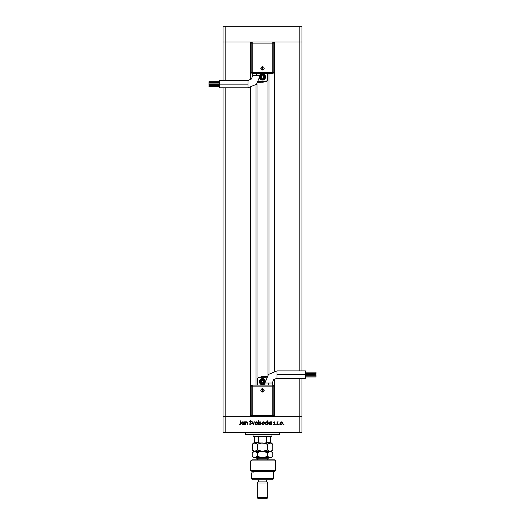 <?xml version="1.0" encoding="UTF-8"?>
<svg xmlns="http://www.w3.org/2000/svg" width="525" height="525" viewBox="0 0 525 525"><rect width="100%" height="100%" fill="white"/><g stroke="black" fill="none" stroke-linecap="round" stroke-linejoin="round"><path stroke-width="0.79" d="M256.974 83.803L256.974 385.101L256.974 83.803M225.14 416.666L225.14 87.813L225.14 416.666L250.661 416.666L223.04 416.666L225.14 416.666L225.14 432.456L299.86 432.456L299.86 416.666L301.96 416.666L301.96 378.256L301.96 432.456L223.04 432.456L223.04 87.813L223.04 432.456L225.14 432.456L225.14 416.666L223.04 416.666L252.19 416.666L225.14 416.666M225.14 80.443L225.14 42.033L250.661 42.033L250.661 79.61L250.661 42.033L225.14 42.033L225.14 80.443M250.661 87.511L250.661 416.666L250.661 87.511M274.339 416.666L299.86 416.666L274.339 416.666L274.339 379.089L274.339 416.666M274.339 42.033L301.96 42.033L301.96 370.893L301.96 42.033L299.86 42.033L299.86 370.893L299.86 42.033L301.96 42.033L301.96 26.25L301.96 42.033L299.86 42.033L299.86 26.25L301.96 26.25L299.86 26.25L299.86 42.033L274.339 42.033L274.339 371.195L274.339 42.033M223.04 42.033L252.19 42.033L251.134 43.089L251.134 72.555L251.134 43.089L252.19 42.033L252.19 43.089L251.134 43.089L252.19 43.089L252.19 42.033L225.14 42.033L225.14 26.25L299.86 26.25L225.14 26.25L225.14 42.033L223.04 42.033L223.04 80.443L223.04 42.033L225.14 42.033L223.04 42.033L223.04 26.25L225.14 26.25L223.04 26.25L223.04 42.033M299.86 378.256L299.86 416.666L301.96 416.666L272.81 416.666L273.866 415.616L273.866 386.151L273.866 415.616L272.81 416.666L272.81 415.616L273.866 415.616L272.81 415.616L272.81 416.666L299.86 416.666L299.86 432.456L301.96 432.456L301.96 416.666L299.86 416.666L299.86 378.256M269.01 373.925L269.01 73.605L269.01 373.925M255.99 84.774L255.99 385.101L255.99 84.774M272.81 42.033L299.86 42.033L252.19 42.033L272.81 42.033L273.866 43.089L272.81 42.033L272.81 43.089L272.81 42.033M245.661 432.456L245.661 434.556L279.339 434.556L279.339 432.456L279.339 434.556L245.661 434.556L245.661 432.456M245.483 424.561L245.149 424.561L245.483 424.561L245.149 424.561L245.149 421.87L245.483 422.356L247.032 421.962L247.511 423.084L247.183 424.561L247.058 422.461L245.871 422.356L245.483 424.561L245.529 422.868L246.448 422.152L247.144 422.684L247.183 424.561L247.511 423.183L246.507 421.824L245.483 422.356L245.149 421.87L245.149 424.561L245.149 421.87L245.483 421.87M251.573 423.655L250.622 424.653L249.401 423.852L250.517 424.279L251.18 423.911L249.651 421.792L250.543 420.781L251.527 421.404L250.307 421.188L249.985 421.765L251.573 423.655L249.966 421.627L250.504 421.162L251.527 421.404L250.543 420.781L249.637 421.641L251.239 423.655L250.517 424.279L249.401 423.852L250.517 424.653L251.567 423.76M254.093 421.87L254.454 421.87L253.227 424.561L251.948 421.87L253.201 423.826L254.454 421.87L253.227 424.561L254.454 421.87L253.201 423.826L251.948 421.87L253.175 424.561L251.948 421.87L252.308 421.87M254.973 423.222L255.34 422.264L256.22 421.824L257.289 422.166L257.755 423.091L257.355 424.207L256.364 424.607L255.38 424.207L254.973 423.222L256.364 424.607L257.755 423.222L257.388 422.264L256.364 421.824L255.34 422.264L254.973 423.222M261.824 423.36L262.185 422.264L263.36 421.824L264.397 422.474L264.502 423.754L263.484 424.587L262.224 424.207L261.817 423.222L263.215 424.607L264.607 423.222L264.233 422.264L263.215 421.824L262.29 422.166M271.071 422.244L271.497 421.87L271.497 424.561L271.169 424.095L269.528 424.508L268.669 423.347L269.299 422.048L270.697 421.956L271.169 422.369L270.08 421.824L268.669 423.209L270.067 424.607L271.169 424.095L271.497 424.561L271.497 421.87L271.169 424.561M283.703 424.607L283.644 423.997L284.012 424.298L283.402 424.298L283.703 424.607M279.904 423.222L280.271 422.264L281.157 421.824L282.22 422.166L282.693 423.222L281.833 424.508L280.311 424.207L279.904 423.222L281.302 424.607L282.693 423.222L282.319 422.264L281.302 421.824L280.271 422.264L279.904 423.222M278.939 424.607L278.873 423.997L279.241 424.298L278.631 424.298L278.939 424.607M277.305 424.561L276.977 421.87L277.305 422.264L278.25 421.916L277.397 422.632L277.305 424.561L277.364 422.73L278.25 421.916L277.305 422.264L276.977 421.87L276.977 424.561L277.305 421.87M276.006 424.607L275.704 424.298L276.071 423.997L276.176 424.554L276.006 423.997L275.704 424.298L276.006 424.607M273.577 422.586L274.122 421.831L274.949 422.205L273.906 422.513L274.923 423.511L274.765 424.384L273.433 424.246L274.66 423.885L273.577 422.527L274.66 423.846L273.433 424.246L274.207 424.607L274.995 423.833L273.906 422.513L274.949 422.205L274.306 421.824M267.573 422.264L268.006 420.781L268.006 424.561L267.671 424.095L266.037 424.508L265.171 423.209L265.808 422.048L267.199 421.969L267.671 422.389L266.582 421.824L265.171 423.209L266.575 424.607L267.671 424.095L268.006 424.561L268.006 420.781L267.671 420.781L268.006 420.781L268.006 424.561L267.671 424.561M258.746 424.561L258.418 420.781L258.746 422.356L260.387 421.923L261.253 423.222L260.374 424.508L258.963 424.298L259.836 424.607L261.253 423.222L259.849 421.824L258.746 422.356L258.418 420.781L258.418 424.561L258.746 420.781M244.066 421.87L244.394 424.561L244.066 424.095L242.425 424.508L241.559 423.209L242.196 422.048L243.587 421.956L244.066 422.369L242.977 421.824L241.559 423.209L242.963 424.607L244.066 424.095L244.394 424.561L244.394 421.87L244.066 424.561M239.531 424.128L240.424 423.938L240.804 420.879L240.686 424.239L239.886 424.653L239.059 424.233L239.964 424.279L239.059 424.233L239.945 424.653L240.804 423.367L240.804 420.879L240.109 424.252M282.22 422.166L282.483 422.481M282.667 423.491L282.548 423.839M280.245 423.071L280.704 424.108L282.01 424.016M282.286 422.835L281.295 422.152L280.232 423.222L281.295 422.152L282.358 423.222L282.096 422.52M281.866 422.317L281.472 422.166M281.892 424.108L282.358 423.222L281.295 424.279L280.252 423.432M278.25 421.916L277.574 422.31M277.338 422.881L277.312 423.34M276.071 423.997L276.308 424.233M274.949 422.205L274.627 422.336M274.083 422.842L274.542 423.13M273.591 424.397L273.768 424.102M274.654 423.931L274.529 423.544M274.483 423.504L274.162 423.308M274.26 421.824L273.577 422.527M269.528 424.508L268.767 423.747M268.675 423.045L268.8 422.612M270.401 421.857L270.926 422.107M271.169 421.87L271.169 422.369M270.683 424.108L271.149 423.432L270.854 422.454L271.09 422.802M270.06 424.279L270.493 424.2M269.003 423.321L269.371 424.016M269.318 423.97L269.082 423.623M269.876 422.172L268.997 423.209L270.086 422.152L271.169 423.222L270.08 424.279L269.036 423.491M269.666 424.2L270.29 424.259M266.3 424.581L265.276 423.754M265.335 422.546L265.598 422.218M266.89 421.851L267.33 422.048M267.671 420.781L267.671 422.389M265.283 423.767L265.571 424.187M267.356 422.454L266.588 422.152L265.571 422.835M265.827 423.97L266.798 424.259L267.599 423.636L266.588 424.279L265.499 423.209L266.588 422.152L267.592 422.802M267.192 422.323L266.818 422.172M264.022 422.074L263.511 421.851M262.933 424.587L262.054 424.003M262.185 422.264L261.817 423.222M262.224 424.207L262.677 424.515M262.159 423.071L262.618 424.108L263.924 424.016M262.402 422.533L262.152 423.222L263.209 422.152L264.272 423.222L263.78 422.317L262.395 422.54M263.78 422.317L263.386 422.166M263.806 424.108L264.272 423.222L263.209 424.279L262.165 423.432M259.133 424.036L259.836 424.279L258.746 423.209L259.914 422.152M260.046 422.172L260.918 423.222L260.151 422.198L259.238 422.323L258.746 423.209L259.232 424.108M260.597 423.977L260.918 423.222L260.249 424.2M258.772 423.432L259.068 423.977M260.413 424.115L260.735 423.813M260.892 423.472L260.899 423.012M256.653 421.851L257.171 422.074M254.986 422.999L255.229 422.402M255.314 423.071L255.773 424.108L256.777 424.2M257.355 422.835L256.364 422.152L255.301 423.222L256.364 422.152L257.427 423.222L257.165 422.52M256.935 422.317L256.541 422.166M256.771 424.2L257.427 423.222L256.364 424.279L255.321 423.432M250.031 424.541L249.401 423.852L250.038 424.082M249.861 423.892L250.261 424.226M250.386 424.266L250.786 424.233M249.651 421.47L249.887 421.037M251.527 421.404L251.147 421.536M251.383 423.098L251.547 423.465M245.923 421.962L246.356 421.831M247.196 422.093L247.478 422.684M247.511 423.058L247.183 424.561M247.183 423.294L247.072 422.481M246.586 422.159L246.146 422.205M245.871 422.356L245.516 422.953M245.497 423.137L245.483 423.59M242.688 424.581L242.183 424.377M241.572 423.045L241.697 422.612M242.274 422.002L242.773 421.831M242.957 424.279L243.889 423.819L243.987 422.802M241.9 423.321L242.268 424.016M242.215 423.97L241.979 423.623M243.751 422.461L242.977 422.152L244.066 423.222L242.977 424.279L241.933 423.491M242.379 424.102L243.187 424.259M241.894 423.209L242.977 422.152L241.973 422.802M240.476 420.879L240.804 423.367M240.686 424.239L240.378 424.554M239.059 424.233L239.479 424.095M240.424 423.938L240.476 423.478M281.092 424.259L281.505 424.259M282.279 423.629L282.319 422.914M281.4 422.159L280.547 422.467M280.409 422.632L280.252 423.012M266.378 424.259L266.798 424.259M266.798 422.172L266.378 422.172M263.005 424.259L263.419 424.259M264.193 423.629L263.963 422.467M263.314 422.159L262.461 422.467M262.323 422.632L262.165 423.012M259.842 422.152L259.422 422.231M258.93 422.612L258.746 423.209M259.626 424.259L260.046 424.259M260.833 422.809L260.151 422.198M256.161 424.259L256.574 424.259M257.408 423.432L257.381 422.914M256.469 422.159L255.616 422.467M255.478 422.632L255.321 423.012M243.587 422.323L242.077 422.618M270.395 442.759L266.707 442.45L266.707 436.662L271.445 436.662L271.97 436.137L253.03 436.137L253.555 436.662L266.707 436.662L253.555 436.662L253.03 436.137L271.97 436.137L271.97 434.556L271.97 436.137L271.445 436.662L266.707 436.662L266.707 442.45L265.427 442.975M253.03 434.556L253.03 436.137L253.03 434.556M270.395 442.45L270.395 436.662L270.395 442.621L266.707 442.45L265.44 442.975M254.605 442.621L254.605 436.662L254.605 442.45L258.293 442.45L259.573 442.975L258.293 442.45L258.293 436.662L258.293 442.45L254.605 442.772M277.023 374.574L277.023 370.893L268.465 374.437L264.922 382.994L272.285 382.994L273.676 379.647L277.023 378.256L277.023 374.574L305.438 374.574L305.438 370.893L305.438 378.256L305.438 374.574L277.023 374.574L277.023 378.256L273.676 379.647L272.285 382.994L268.603 382.994L268.603 385.101L268.603 382.994L264.922 382.994L268.465 374.437L277.023 370.893L277.023 374.574M262.5 390.357L262.5 392.037L262.5 390.357L262.5 392.037L261.312 391.545L260.82 390.357L261.857 388.808L263.688 389.176L264.049 391L262.5 392.037L264.18 390.357L262.5 388.684L262.5 390.357M305.438 374.358L315.958 374.358L315.958 373.465L305.438 373.465L315.958 373.465L315.958 374.358L305.438 374.358M305.438 377.016L315.958 377.016L315.958 376.123L305.438 376.123L315.958 376.123L315.958 377.016L305.438 377.016M305.438 375.683L315.958 375.683L315.958 374.791L305.438 374.791L315.958 374.791L315.958 375.683L305.438 375.683M305.438 373.026L315.958 373.026L315.958 372.127L305.438 372.127L315.958 372.127L315.958 373.026L305.438 373.026M264.252 384.3L264.922 383.703L261.424 384.641L259.343 381.675L261.424 384.641L264.922 383.703L263.117 384.773L261.293 384.595L260.269 383.913L259.343 381.675L261.706 378.623L265.263 380.146L261.706 378.623L259.343 381.675L259.402 381.065L260.269 379.444L261.883 378.584L263.707 378.761L265.263 380.146M265.066 381.104L263.963 379.49L261.988 379.096L260.643 379.818L259.868 381.675L262.211 379.063L265.066 381.104L262.211 379.063L259.868 381.675L262.5 379.365L264.817 381.675L264.639 382.561L263.786 383.604L262.5 383.992L260.577 382.961L260.361 380.789L261.214 379.752L262.5 379.365L264.134 380.041L264.817 381.675L262.5 383.992L259.868 381.675L261.975 384.254L264.922 382.699L261.975 384.254L259.868 381.675L260.315 383.138L261.496 384.11L263.012 384.261L264.922 382.699M272.81 385.101L252.19 385.101L252.19 386.151L252.19 385.101L251.134 386.151L251.134 415.616L252.19 416.666L272.81 416.666L252.19 416.666L251.134 415.616L252.19 415.616L252.19 416.666L252.19 415.616L251.134 415.616L251.134 386.151L252.19 385.101L272.81 385.101L273.866 386.151L272.81 386.151L273.866 386.151L272.81 385.101L272.81 386.151L272.81 385.101M258.51 377.252L266.385 377.226L258.818 377.206L257.762 378.256L258.234 377.383M257.762 385.101L257.762 378.256L257.762 385.101M261.522 376.602L260.4 377.14L264.731 377.206L262.848 376.694L260.4 377.14L262.762 376.418L261.522 376.602M263.786 376.418L260.4 377.14M266.444 376.418L264.744 376.418L266.444 376.418L266.444 377.108L266.444 376.418L263.812 376.418M263.55 382.285L263.55 381.071L262.5 380.461L261.45 381.071L261.45 382.285L262.5 382.896L263.55 382.285L263.55 381.071L262.5 380.461L261.45 381.071L261.45 382.285L262.5 382.896L261.45 382.285L261.45 381.071L262.5 380.461L263.55 381.071L263.55 382.285L262.5 382.896L263.55 382.285M259.875 383.434L260.748 384.3M265.125 379.923L264.252 379.05M260.748 379.05L259.875 379.923M262.762 376.418L260.321 377.199M251.134 386.151L252.19 386.151L251.134 386.151M252.19 386.151L252.19 415.616L272.81 415.616L272.81 386.151L252.19 386.151L252.19 415.616L272.81 415.616L272.81 386.151L252.19 386.151M247.977 84.131L247.977 87.813L256.535 84.269L260.078 75.712L252.715 75.712L251.324 79.058L247.977 80.443L247.977 84.131L219.562 84.131L219.562 87.813L219.562 80.443L219.562 84.131L247.977 84.131L247.977 80.443L251.324 79.058L252.715 75.712L256.397 75.712L256.397 73.605L256.397 75.712L260.078 75.712L256.535 84.269L247.977 87.813L247.977 84.131M262.5 68.342L262.5 70.022L262.5 66.668L262.5 68.342L262.5 66.668L263.688 67.154L264.18 68.342L263.688 69.53L262.5 70.022L261.312 69.53L260.82 68.342L261.312 67.154L262.5 66.668L260.82 68.342L262.5 70.022L262.5 68.342M219.562 84.348L209.042 84.348L209.042 85.24L219.562 85.24L209.042 85.24L209.042 84.348L219.562 84.348M219.562 81.683L209.042 81.683L209.042 82.576L219.562 82.576L209.042 82.576L209.042 81.683L219.562 81.683M219.562 83.016L209.042 83.016L209.042 83.915L219.562 83.915L209.042 83.915L209.042 83.016L219.562 83.016M219.562 85.68L209.042 85.68L209.042 86.572L219.562 86.572L209.042 86.572L209.042 85.68L219.562 85.68M260.748 74.399L260.078 74.996L263.576 74.058L265.657 77.024L263.576 74.058L260.078 74.996L261.883 73.927L264.252 74.399L265.125 75.272L265.657 77.024L263.294 80.082L259.737 78.56L263.294 80.082L265.657 77.024L265.598 77.641L264.731 79.255L263.117 80.122L261.293 79.944L259.737 78.56M259.934 77.595L261.037 79.216L263.012 79.603L264.357 78.888L265.132 77.024L262.789 79.642L259.934 77.595L262.789 79.642L265.132 77.024L262.5 79.341L260.183 77.024L260.361 76.138L261.214 75.101L262.5 74.707L264.423 75.738L264.639 77.91L263.786 78.953L262.5 79.341L260.866 78.665L260.183 77.024L262.5 74.707L265.132 77.024L263.025 74.445L260.078 76L263.025 74.445L265.132 77.024L264.685 75.561L262.5 74.392L261.037 74.839L260.078 76M252.19 73.605L272.81 73.605L272.81 72.555L272.81 73.605L273.866 72.555L273.866 43.089L272.81 43.089L273.866 43.089L273.866 72.555L272.81 73.605L252.19 73.605L251.134 72.555L252.19 72.555L251.134 72.555L252.19 73.605L252.19 72.555L252.19 73.605M266.49 81.454L258.615 81.48L266.182 81.5L267.238 80.443L266.766 81.323M267.238 73.605L267.238 80.443L267.238 73.605M263.478 82.097L264.6 81.559L260.269 81.5L262.152 82.012L264.6 81.559L262.238 82.287L263.478 82.097M261.214 82.287L264.6 81.559M258.556 82.287L260.256 82.287L258.556 82.287L258.556 81.592L258.556 82.287L261.188 82.287M261.45 76.42L261.45 77.634L262.5 78.238L263.55 77.634L263.55 76.42L262.5 75.81L261.45 76.42L261.45 77.634L262.5 78.238L263.55 77.634L263.55 76.42L262.5 75.81L263.55 76.42L263.55 77.634L262.5 78.238L261.45 77.634L261.45 76.42L262.5 75.81L261.45 76.42M265.125 75.272L264.252 74.399M259.875 78.776L260.748 79.649M264.252 79.649L265.125 78.783M262.238 82.287L264.679 81.506M273.866 72.555L272.81 72.555L273.866 72.555M272.81 72.555L272.81 43.089L252.19 43.089L252.19 72.555L272.81 72.555L272.81 43.089L252.19 43.089L252.19 72.555L272.81 72.555M250.688 460.865L252.518 459.815L250.688 460.865L250.688 470.334L275.651 470.334L250.688 470.334L251.869 471.391L274.601 471.391L251.869 471.391L250.688 470.334L250.688 460.865L275.651 460.865L250.688 460.865L252.518 459.815L250.688 460.865M274.601 459.815L275.651 460.865L274.601 459.815L252.518 459.815L274.601 459.815M251.449 478.754L252.505 479.811L272.495 479.811L273.551 478.754L251.449 478.754L273.551 478.754L273.551 471.391L273.551 478.754L272.495 479.811L252.505 479.811L251.449 478.754L251.449 472.966L251.449 478.754M267.763 482.967L266.707 481.911L258.293 481.911L257.237 482.967L267.763 482.967L257.237 482.967L257.237 497.7L258.293 498.75L266.707 498.75L267.763 497.7L257.237 497.7L267.763 497.7L267.763 482.967L267.763 497.7L266.707 498.75L258.293 498.75L257.237 497.7L257.237 482.967L258.293 481.911L266.707 481.911L266.707 479.811L266.707 481.911L267.763 482.967M258.293 479.811L258.293 481.911L258.293 479.811M253.089 472.966L251.449 472.966L253.089 472.966L253.089 471.391L253.089 472.966M267.763 459.815L267.763 458.758L257.946 458.758L257.033 457.708L257.946 458.758L257.946 459.815L257.946 458.758L257.237 458.758L256.187 457.708M270.92 451.297L253.555 451.395L254.756 451.395L252.171 450.01L252.171 444.36L254.756 442.975L257.335 444.36L257.335 450.01L254.756 451.395L270.926 451.29L272.829 450.01L272.829 444.36L270.244 442.975L261.142 443.08L264.587 443.218L262.5 442.975L267.665 444.36L267.665 450.01L262.5 451.395L257.335 450.01L257.335 444.36L261.142 443.08L271.445 442.975L270.244 442.975L272.829 444.36L272.829 450.01L271.582 451.008L269.581 451.297L267.665 450.01L267.665 444.36L270.244 442.975L268.971 443.336M254.789 442.975L254.087 443.074M252.374 444.163L252.171 450.01L252.643 450.45M252.433 452.53L254.756 451.395L252.171 450.01L253.555 451.395L252.709 452.288M255.419 451.297L256.082 451.008L254.756 451.395L257.335 452.78L259.829 451.782L264.692 451.133M256.659 450.614L255.662 451.211M256.449 443.599L255.78 443.205M260.308 443.244L262.5 442.975L253.555 442.975L256.088 443.363M257.335 444.36L260.38 443.225M257.329 450.017L258.562 450.568M266.352 452.189L263.839 451.493L261.142 451.5L263.858 451.5L258.897 450.699M266.431 450.568L267.665 450.01L268.918 451.008L267.665 450.01L264.62 451.146M267.665 444.36L268.282 443.802L267.665 444.36L266.438 443.802M269.417 451.244L268.57 450.785M257.335 450.01L256.718 450.568M263.839 451.493L267.665 452.78L269.568 451.5L271.445 451.395L269.581 451.297M268.912 443.363L268.039 444.006M266.352 443.769L263.839 443.074M258.569 443.802L257.69 444.189M253.555 442.975L252.171 444.36L254.756 442.975L262.5 442.975M270.92 451.493L272.829 452.78L272.829 456.323L270.926 457.61L253.555 457.708L271.445 457.708L269.574 457.61L267.665 456.323L268.282 456.881L267.665 456.323L262.5 457.708L257.335 456.323L254.756 457.708L252.407 456.553M269.122 451.677L270.913 451.493L272.829 452.78L272.829 456.323L270.926 457.61M252.787 452.222L253.326 451.841M255.852 451.664L256.725 452.222L255.426 451.493L254.087 451.493M254.789 451.395L253.424 451.782M256.088 451.782L257.158 452.602M257.329 456.337L257.335 452.78L258.654 452.183L257.69 452.602M260.38 451.644L262.5 451.395M266.438 452.222L265.171 451.782L267.665 452.78L267.665 456.323L268.019 452.445M270.244 451.395L270.913 451.493M269.233 457.485L270.913 457.61M266.431 456.881L262.5 457.708L257.335 456.323L258.897 457.012M254.074 457.61L252.171 456.323L252.171 452.78L252.171 456.323L253.555 457.708M256.705 456.894L255.426 457.61L254.087 457.61M256.686 456.908L257.335 456.323L258.562 456.881M257.335 452.78L257.335 456.323M258.569 452.222L260.308 451.658M267.665 452.78L268.912 451.782M267.665 456.323L268.918 457.321M267.711 458.758L257.946 458.758M268.026 374.902L268.026 73.605M305.438 370.893L277.023 370.893M272.285 382.994L272.285 385.101M264.922 385.101L264.922 382.994M305.438 378.256L277.023 378.256M219.562 87.813L247.977 87.813M252.715 75.712L252.715 73.605M260.078 73.605L260.078 75.712M219.562 80.443L247.977 80.443M275.651 460.865L275.651 470.334L274.601 471.391M272.829 450.01L271.445 451.395L272.829 452.78M271.445 442.975L272.829 444.36M271.445 457.708L272.829 456.323M257.237 458.758L257.237 459.815M267.763 458.758L268.813 457.708"/></g></svg>
